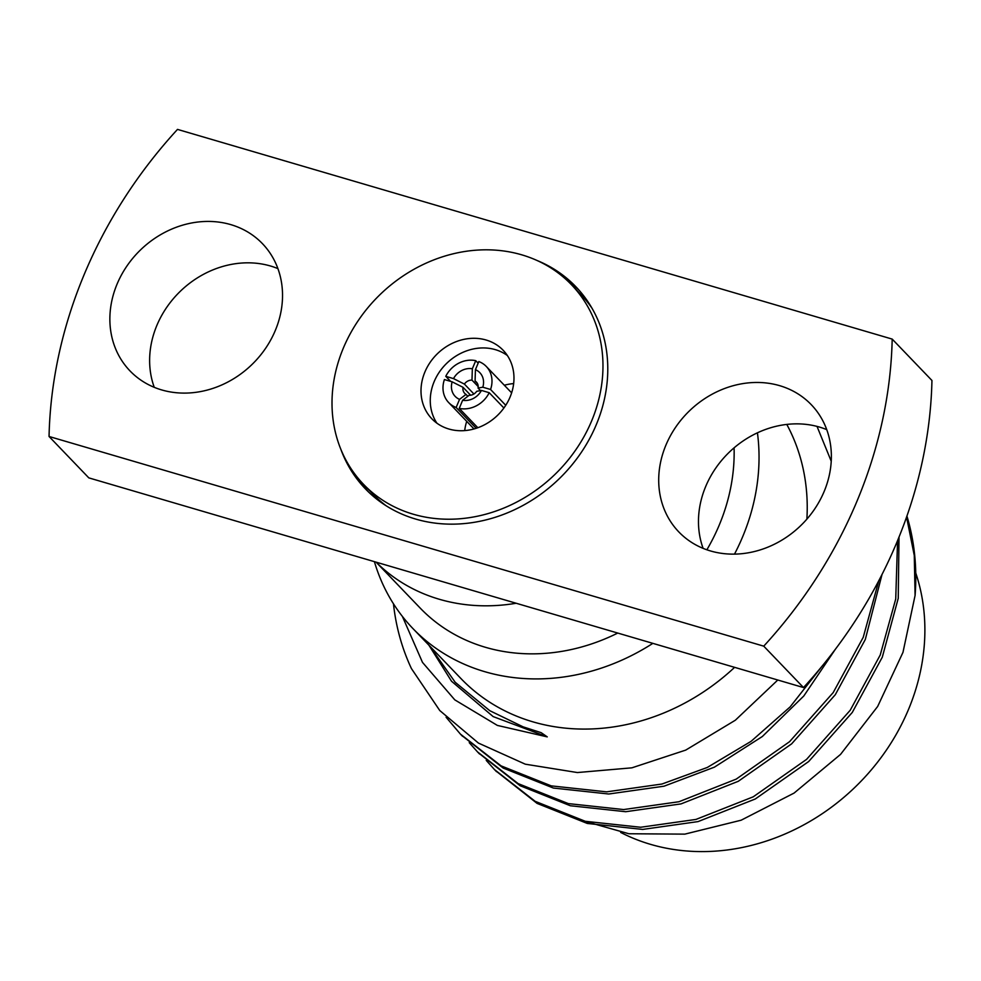 <?xml version="1.0" encoding="UTF-8"?>
<svg xmlns="http://www.w3.org/2000/svg" width="981" height="981" viewBox="0 0 981 981"><rect width="100%" height="100%" fill="white"/><g stroke="black" fill="none" stroke-linecap="round" stroke-linejoin="round"><path stroke-width="1.47" d="M456.153 407.471L459.549 399.365A17.094 14.874 136.2 0 1 452.167 381.842L444.418 379.561A26.07 22.686 -43.8 0 0 448.685 402.578A26.07 22.686 -43.8 0 0 456.153 407.471L476.165 428.305M478.152 363.178L475.736 360.665A26.07 22.686 -43.8 0 0 445.766 376.336L450.61 381.376M490.561 389.482A26.07 22.686 -43.8 0 0 486.294 366.465A26.07 22.686 -43.8 0 0 478.826 361.572L475.429 369.665A17.094 14.874 136.2 0 1 482.811 387.201L490.561 389.482L505.742 405.288M477.833 427.741L459.243 408.378A26.07 22.686 -43.8 0 0 489.212 392.707L503.891 407.998M470.635 395.22L463.044 387.323A8.118 7.075 -43.8 0 0 464.687 393.332A8.118 7.075 -43.8 0 0 466.024 394.387L467.839 396.275M478.188 386.575L471.984 380.125A8.118 7.075 -43.8 0 0 464.405 384.086L473.921 393.994M480.482 390.622L478.054 388.096A8.118 7.075 -43.8 0 0 476.41 382.075A8.118 7.075 -43.8 0 0 475.074 381.033L477.404 383.448M462.64 400.273L469.114 395.294A8.118 7.075 -43.8 0 0 476.692 391.321L481.463 390.426A17.094 14.874 136.2 0 1 462.64 400.273L459.243 408.378M445.766 376.336L453.516 378.605A17.094 14.874 136.2 0 1 472.339 368.77L475.736 360.665M481.463 390.426L489.212 392.707M453.516 378.605L464.405 384.086M471.984 380.125L472.339 368.77M478.054 388.096L482.811 387.201M475.429 369.665L475.074 381.033M463.044 387.323L452.167 381.842M459.549 399.365L466.024 394.387M906.922 516.031A247.249 215.195 -43.8 0 1 915.089 595.43L914.28 555.491L906.567 517.073M486.245 760.398L494.473 769.558L535.148 801.318L585.326 821.305L640.654 827.253L695.97 819.429L753.212 796.83L806.566 759.38L850.208 710.269L880.227 655.014L895.727 599.023L897.566 540.605M469.249 742.691L477.453 751.838L518.127 783.598L568.306 803.598L623.658 809.558L678.962 801.735L736.204 779.122L789.57 741.685L833.212 692.574L863.231 637.319L878.829 580.629M446.11 717.246L460.408 734.095L501.083 765.867L551.273 785.879L606.638 791.851L661.967 784.027L707.313 767.449L751.041 741.366L790.146 706.884L822.017 666.246M495.491 770.612L537.073 803.39L587.276 823.439L642.678 829.423L698.043 821.6L755.284 798.988L808.651 761.55L852.281 712.439L882.299 657.184L898.24 598.312L899.013 537.048M478.495 752.905L520.138 785.732L570.329 805.744L625.706 811.716L681.047 803.893L738.288 781.293L791.642 743.843L835.285 694.732L865.303 639.477L882.042 574.4M461.487 735.21L503.192 768.062L553.382 788.05L608.723 794.009L664.039 786.198L714.389 767.167L762.347 736.51L803.782 696.007L835.505 649.066M777.786 680.017L735.333 720.226L685.731 750.097L631.899 767.829L577.38 772.55L525.301 764.187L478.458 743.095L439.77 710.538L411.431 668.576A247.249 215.195 136.2 0 1 393.455 603.781M734.61 667.35A208.389 181.375 136.2 0 1 461.033 678.644L412.842 628.465A208.389 181.375 136.2 0 1 374.411 561.659M786.787 424.417A208.389 181.375 136.2 0 1 806.873 519.157M831.238 461.254L817.014 426.392M429.666 645.988L455.184 682.261L489.813 710.71L523.143 726.86L541.181 732.672L547.251 736.878L497.379 725.425L454.792 699.858L422.492 662.383L402.406 616.448M915.089 595.43L902.974 652.365L877.664 706.455L840.545 754.401L794.083 793.077L741.145 820.202L684.824 834.132L628.895 833.752L577.135 819.11M376.152 562.174L88.805 477.87L49.05 436.471A448.575 390.413 136.2 0 1 177.5 129.394L892.195 339.095L931.95 380.481A448.575 390.413 136.2 0 1 803.5 687.558L376.152 562.174A188.965 164.465 136.2 0 0 516.153 603.254M154.262 387.336A91.834 79.927 136.2 0 1 180.59 291.014A91.834 79.927 136.2 0 1 277.893 268.598M892.195 339.095A448.575 390.413 136.2 0 1 763.745 646.16L803.5 687.558M763.745 646.16L49.05 436.471M340.726 448.955A145.899 126.99 -43.8 0 0 365.386 488.845A145.899 126.99 -43.8 0 0 558.581 479.366A145.899 126.99 -43.8 0 0 575.859 286.722A145.899 126.99 -43.8 0 0 536.999 260.468M710.465 550.942A91.834 79.927 136.2 0 1 678.803 531.91A91.834 79.927 136.2 0 1 689.68 410.647A91.834 79.927 136.2 0 1 811.275 404.687A91.834 79.927 136.2 0 1 814.107 509.826A91.834 79.927 136.2 0 1 710.465 550.942M161.632 389.911A91.834 79.927 136.2 0 1 129.97 370.879A91.834 79.927 136.2 0 1 140.835 249.615A91.834 79.927 136.2 0 1 262.442 243.656A91.834 79.927 136.2 0 1 265.275 348.795A91.834 79.927 136.2 0 1 161.632 389.911M703.107 548.367A91.834 79.927 136.2 0 1 729.435 452.045A91.834 79.927 136.2 0 1 826.738 429.629M734.082 447.839A188.965 164.465 136.2 0 1 719.281 524.982A188.965 164.465 136.2 0 1 706.872 549.789M617.748 633.064A188.965 164.465 136.2 0 1 420.224 608.11L376.091 562.162M757.43 432.805A208.389 181.375 136.2 0 1 742.642 536.791A208.389 181.375 136.2 0 1 734.499 554.13M652.843 643.364A208.389 181.375 136.2 0 1 412.842 628.465M620.679 832.428A208.389 181.375 -43.8 0 0 908.492 709.471A208.389 181.375 -43.8 0 0 915.457 572.119M358.175 478.311A145.899 126.99 -43.8 0 0 368.513 491.971M578.851 289.959A145.899 126.99 -43.8 0 0 565.62 279.082M495.356 349.653A49.455 43.041 -43.8 0 0 441.83 368.709A49.455 43.041 -43.8 0 0 436.888 423.167A49.455 43.041 -43.8 0 1 441.83 368.709A49.455 43.041 -43.8 0 1 495.356 349.653A49.455 43.041 -43.8 0 1 507.349 355.502A49.455 43.041 -43.8 0 0 495.356 349.653M513.652 383.596A49.455 43.041 -43.8 0 0 504.332 385.251M466.723 421.352A49.455 43.041 -43.8 0 0 464.7 430.598M363.546 484.344A144.109 125.421 -43.8 0 0 554.363 474.988A144.109 125.421 -43.8 0 0 571.433 284.698A144.109 125.421 -43.8 0 0 521.745 254.827A144.109 125.421 -43.8 0 0 359.095 319.34A144.109 125.421 -43.8 0 0 363.546 484.344L372.805 493.97A144.109 125.421 -43.8 0 0 386.256 505.853M592.009 308.255A144.109 125.421 -43.8 0 0 580.678 294.337L571.433 284.698M486.11 340.015A49.455 43.041 -43.8 0 0 430.291 362.148A49.455 43.041 -43.8 0 0 431.824 418.764A49.455 43.041 -43.8 0 0 497.306 415.564A49.455 43.041 -43.8 0 0 503.155 350.266A49.455 43.041 -43.8 0 0 486.11 340.015M428.918 645.204L451.518 681.231L493.149 716.596L547.251 736.878M448.685 402.578L474.019 428.955M486.294 366.465L511.628 392.841M460.445 734.131L462.529 736.29M477.453 751.838L479.525 753.997M494.449 769.533L496.521 771.691"/></g></svg>
